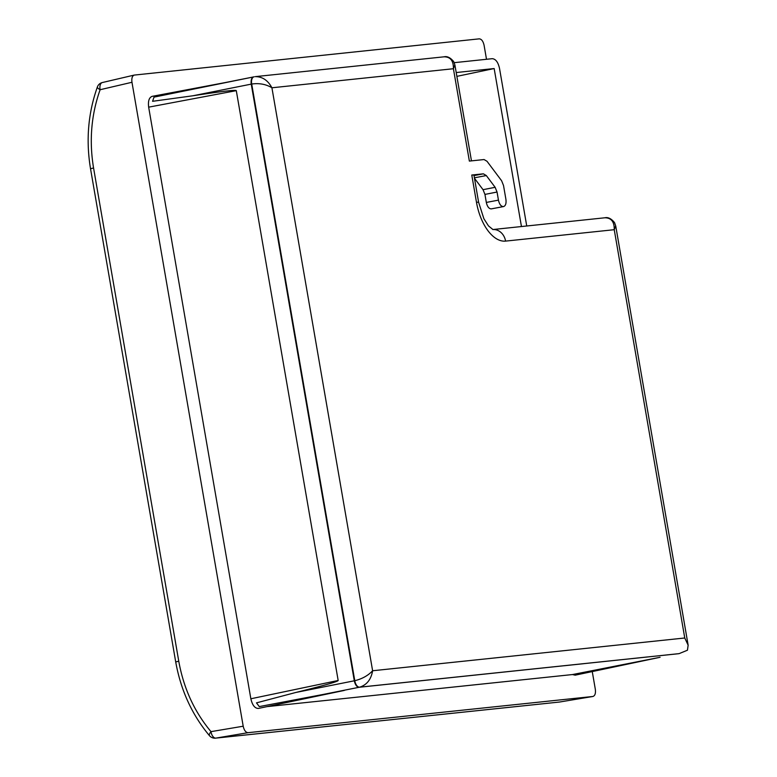 <?xml version="1.0" encoding="UTF-8"?>
<svg xmlns="http://www.w3.org/2000/svg" width="777" height="777" viewBox="0 0 777 777"><rect width="100%" height="100%" fill="white"/><g stroke="black" fill="none" stroke-linecap="round" stroke-linejoin="round"><path stroke-width="1.17" d="M456.206 72.533L494.162 68.541L456.866 76.36M521.454 226.544L494.162 68.541M526.738 225.99L499.514 68.386C498.106 62.189 495.687 58.955 492.239 58.683L454.224 62.675M253.37 76.972L154.011 97.135L152.583 101.301L192.832 95.785C221.484 91.375 235.975 89.666 236.295 90.656L148.66 107.158L250.854 698.776L338.17 680.477C338.199 681.516 324.116 685.508 295.891 692.453L354.302 680.798L251.243 84.13C250.748 80.128 251.505 77.729 253.525 76.933L253.72 76.894M575.223 675.164L660.081 657.284L572.494 674.553L267.016 706.623M575.194 675.174L572.494 674.553M258.45 708.42L344.289 690.432L259.285 706.594L256.488 702.864L295.891 692.453M258.42 708.43C254.875 708.439 252.35 705.225 250.854 698.776M148.66 107.158C147.921 101.107 149.087 97.504 152.156 96.348L152.389 96.309M559.78 701.99A6.954 3.526 -99.5 0 1 559.663 702.01A6.954 3.526 -99.5 0 1 559.557 702.029L592.948 696.464C595.017 695.726 595.813 693.327 595.318 689.248L592.259 671.571M486.499 59.285L484.09 45.309C483.148 41.181 481.536 39.035 479.234 38.85L134.217 75.087C132.226 75.913 131.478 78.312 131.973 82.275L243.201 726.213C244.133 730.341 245.755 732.497 248.048 732.682L215.851 738.111A6.954 3.836 -99.6 0 1 210.994 731.643A6.954 2.428 139.6 0 0 209.518 735.741A6.954 6.954 0 0 0 215.54 738.15A6.954 5.895 84 0 0 215.851 738.111L559.557 702.029A6.954 5.895 -96 0 1 559.246 702.068A6.954 6.954 0 0 0 559.673 702.01L592.948 696.474M131.973 82.275L100.116 89.724A6.954 3.817 -103.2 0 1 102.35 82.537A6.954 3.817 -103.2 0 1 102.603 82.488M93.561 167.968C89.064 140.783 91.249 114.705 100.116 89.724A6.954 1.952 -160 0 1 97.397 86.927C88.112 113.092 85.82 140.355 90.53 168.745L93.561 167.968L178.759 661.198L175.719 661.965C180.808 690.287 192.065 714.879 209.518 735.741M592.832 696.483L248.048 732.682M491.491 208.838L491.181 208.896C488.879 208.722 487.266 206.565 486.324 202.438L498.446 200.136C499.388 204.273 501 206.42 503.302 206.604L503.593 206.565C505.633 205.798 506.41 203.389 505.914 199.359L503.515 185.48L501.612 180.75L487.004 161.276L484.061 159.547L469.366 161.092L453.409 68.726C453.574 60.81 450.446 56.838 444.036 56.818L255.225 76.641C262.335 76.593 267.9 80.303 271.921 87.782L372.62 670.755C368.143 675.553 362.199 678.865 354.778 680.71L251.709 84.033C259.265 82.964 266.006 84.217 271.921 87.782L453.409 68.726L454.875 64.86M474.009 175.592L483.381 173.825L486.315 175.553L495.134 187.306L497.047 192.036L484.945 194.405L486.324 202.438M484.945 194.405L483.032 189.675L495.134 187.306M474.475 178.273L483.032 189.675M483.381 173.825L471.775 175.039L473.902 174.961L478.613 202.263L483.886 218.725L488.471 225.884L492.968 229.574M497.047 192.036L498.446 200.136M678.943 653.671L359.149 687.266C356.857 687.082 355.244 684.926 354.302 680.798L354.778 680.71A6.954 3.73 -100.7 0 0 359.625 687.179C366.783 684.964 371.105 679.496 372.62 670.755L684.76 637.995L688.14 645.182L687.451 650.213L679.108 653.632L359.625 687.179L300.748 698.911M646.551 660.129L647.299 659.974M505.594 241.103A13.918 11.801 -96 0 0 492.861 229.545L604.856 217.783C611.276 217.813 614.403 221.785 614.238 229.701L505.594 241.103A41.744 22.057 -101.3 0 1 476.486 202.321L471.775 175.039M615.695 225.835L614.238 229.701L684.76 637.995M189.782 89.646L254.196 76.797A6.954 3.73 -101.9 0 0 254.001 76.826A6.954 3.73 -101.9 0 0 251.709 84.033L192.832 95.785M294.483 334.518L288.335 298.892M345.668 630.788L339.51 595.172M583.449 663.723L564.374 665.724M236.295 90.656L338.17 680.477M558.945 702.087A6.954 5.895 -96 0 0 559.246 702.068L215.54 738.15M178.759 661.198C183.634 688.315 194.386 711.79 210.994 731.643L243.201 726.213M503.302 206.604L491.181 208.896L503.428 206.595M486.315 175.553L474.388 177.807M476.486 202.321A13.918 0.573 -9.8 0 1 478.613 202.263M224.563 82.702L152.156 96.348M102.37 82.527A6.954 6.954 0 0 0 97.397 86.927M90.53 168.745L175.719 661.965M134.207 75.087L102.35 82.537M604.856 217.783C608.041 217.006 611.266 218.609 614.539 222.61L615.734 226.01L688.14 645.182M444.026 56.818C447.212 56.041 450.446 57.644 453.71 61.636L454.904 65.045M471.464 160.868L454.914 65.045M503.583 206.565L491.336 208.877"/></g></svg>
